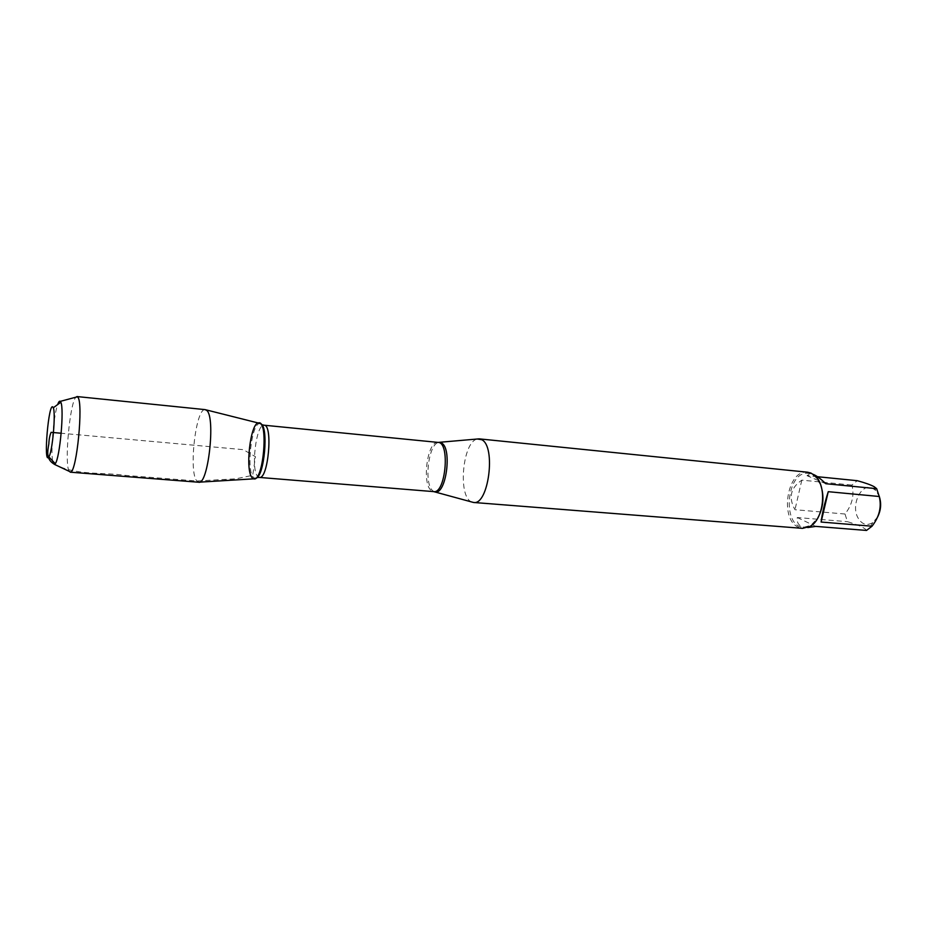 <?xml version="1.0" encoding="UTF-8"?>
<svg xmlns="http://www.w3.org/2000/svg" width="927" height="927" viewBox="0 0 927 927"><rect width="100%" height="100%" fill="white"/><g stroke="black" fill="none" stroke-linecap="round" stroke-linejoin="round"><path stroke-width="0.7" stroke-dasharray="4.63 3.48" d="M877.602 517.011L872.84 522.573C866.699 526.165 861.67 524.45 857.753 517.428C850.824 504.543 861.415 482.84 872.295 488.1L875.725 490.464L879.155 496.015M866.513 530.441C864.926 527.869 858.564 524.949 847.44 521.681L845.018 514.01C852.18 504.844 854.485 495.203 851.936 485.064L857.266 480.696M820.743 485.076L815.239 476.605L811.6 474.253L808.379 473.419C786.513 470.14 781.426 526.617 803.524 527.301L810.847 525.389L817.776 518.042M817.463 476.71L807 475.655L810.615 473.651L813.315 474.392M845.018 514.01L794.972 509.711C788.251 497.695 790.522 487.845 801.82 480.151L851.936 485.064M807.776 527.556L805.992 527.498C799.433 526.779 796.525 523.465 797.278 517.533L847.44 521.681M471.75 501.994C457.521 497.139 462.561 441.24 477.428 439.016M253.894 478.83L252.318 477.903L253.558 478.749L255.771 478.216M807.614 472.214C787.405 468.935 779.074 519.155 798.356 527.185L802.55 528.355M801.82 480.151L794.972 509.711M797.278 517.533L815.748 526.385M825.783 483.709L807 475.655M252.318 477.903C244.658 471.009 250.591 421.24 258.934 422.851M199.432 482.156L196.837 480.997C188.448 471.982 195.806 407.996 205.11 409.63L205.956 409.838M69.212 471.345C64.183 464.566 69.734 402.967 75.887 397.208M52.596 460.835C50.614 449.977 53.778 414.902 57.659 404.566M53.279 463.581C75.226 475.945 102.005 471.924 125.736 475.412L196.837 480.997L235.829 478.819L252.712 475.308L255.481 456.71L243.326 449.665L61.182 433.245M434.427 491.716L433.199 491.043C423.488 485.006 428.355 443.048 438.865 442.446M438.135 442.411C427.405 440.244 421.437 484.404 431.542 490.754L433.709 491.623M259.409 477.428L257.833 476.571C250.522 470.116 256.211 423.268 264.125 425.215M260.672 423.778L259.583 423.604C251.484 423.407 246.107 470.823 253.453 477.37L254.67 478.205L257.011 477.532M875.725 490.464L874.265 486.768M872.84 522.573L868.75 529.12M803.524 527.301L805.992 527.498M808.379 473.419L810.615 473.651M261.773 424.682L258.598 422.863M815.239 476.605L814.74 475.528M810.847 525.389L810.163 526.374"/><path stroke-width="1.39" d="M817.463 476.71L857.266 480.696C865.169 482.84 870.824 484.856 874.242 486.756L876.664 488.68L879.248 496.501C881.774 506.884 879.352 516.791 872.017 526.212L866.513 530.441L815.748 526.385L807.776 527.556M879.155 496.015C881.542 503.164 881.032 510.163 877.602 517.011M817.776 518.042C823.443 507.475 824.439 496.49 820.743 485.076M813.315 474.392L813.431 474.439C816.896 475.945 821.009 479.039 825.783 483.709L876.664 488.68M879.248 496.501L828.251 491.681C824.59 503.222 822.203 513.338 821.102 522.04L872.017 526.212M477.428 439.016L481.762 439.711C496.281 446.478 488.494 505.621 473.593 502.469L471.75 501.994M253.558 478.749C263.21 483.268 268.9 420.14 258.598 422.863C250.325 422.677 244.821 471.183 252.318 477.903M473.593 502.469L802.55 528.355L810.163 526.374C824.219 518.9 827.232 485.389 814.74 475.528L810.94 473.071L807.614 472.214L479.329 438.877M821.102 522.04L828.251 491.681M205.956 409.838L260.441 423.546C268.54 429.236 262.283 481.692 253.894 478.83L199.432 482.156M205.11 409.63L206.791 410.464C215.759 417.37 208.088 485.284 198.737 482.237L198.575 482.214M75.887 397.208L77.022 396.559L77.984 397.359C83.36 403.72 76.802 470.986 70.719 472.052L69.212 471.345M53.14 407.498C48.864 398.969 42.99 466.466 48.853 456.872C52.422 452.202 55.944 413.036 53.279 407.799L53.14 407.498M57.659 404.566C58.644 401.797 59.513 400.731 60.29 401.368L60.823 402.237C64.334 408.656 59.884 458.008 55.284 463.697L54.6 464.45L53.279 463.581L52.596 460.835M61.182 433.245L51.112 432.341C49.757 435.528 49.004 439.375 48.841 443.894C47.544 451.275 46.037 458.714 53.279 463.581M438.865 442.446L441.669 443.094C452.237 448.471 446.177 494.543 435.296 491.913L434.427 491.716M473.407 502.446L433.709 491.623C445.644 493.975 450.313 442.225 438.135 442.411L264.125 425.215C273.175 424.624 268.216 479.63 259.409 477.428L257.011 477.532M255.771 478.216C264.322 477.602 268.981 425.922 260.672 423.778M438.135 442.411L479.132 438.853M433.709 491.623L259.409 477.428M264.125 425.215L261.773 424.682M70.209 472.179L198.737 482.237M77.022 396.559L205.273 409.641M48.853 456.872L55.284 463.697M53.279 407.799L60.823 402.237M54.6 464.45L70.719 472.052M60.29 401.368L77.497 396.768"/></g></svg>
